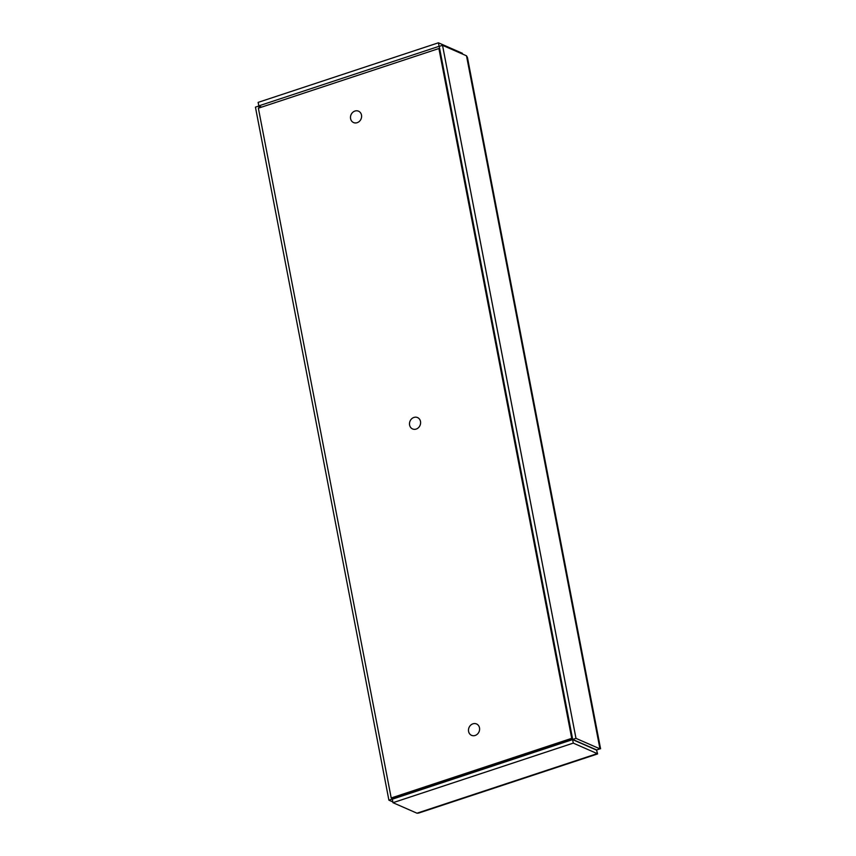 <?xml version="1.0" encoding="UTF-8"?>
<svg xmlns="http://www.w3.org/2000/svg" width="856" height="856" viewBox="0 0 856 856"><rect width="100%" height="100%" fill="white"/><g stroke="black" fill="none" stroke-linecap="round" stroke-linejoin="round"><path stroke-width="1.28" d="M572.6 739.605L573.274 743.115L392.99 802.693L392.315 799.194L572.6 739.605L596.589 750.124L597.595 753.933L596.611 750.231M599.296 749.096L596.675 749.952L572.696 739.445L439.235 46.385L442.52 45.304L466.499 55.811L467.44 57.448L600.57 748.754M438.422 42.8L258.137 102.378L258.812 105.877L439.096 46.299L438.422 42.8L462.401 53.307M261.615 107.107L258.812 105.877M261.348 107.193L258.715 106.048L255.43 107.128L388.902 800.189L392.84 801.922M391.203 797.985L571.722 738.332L438.893 48.525L258.373 108.188L391.203 797.985L392.037 798.348L392.176 799.108L388.902 800.189M258.715 106.048L259.079 107.952M392.037 798.348L392.861 798.712L572.664 739.295M392.99 802.693L416.979 813.2L418.638 813.072L597.595 753.933M573.274 743.115L597.263 753.622L416.979 813.2M572.696 739.445L575.981 738.364L442.52 45.304M575.981 738.364L599.96 748.872L466.499 55.811M420.21 424.961A6.206 5.436 -66.3 0 0 419.804 425.903M416.166 429.081A6.206 5.436 113.7 0 1 412.56 428.942A6.206 5.436 113.7 0 1 409.532 423.057A6.206 5.436 113.7 0 1 413.93 417.439A6.206 5.436 113.7 0 1 417.535 417.568A6.206 5.436 113.7 0 1 420.564 423.463A6.206 5.436 113.7 0 1 416.166 429.081M479.221 731.345A6.206 5.436 -66.3 0 0 478.804 732.287M475.166 735.465A6.206 5.436 113.7 0 1 471.56 735.336A6.206 5.436 113.7 0 1 468.532 729.44A6.206 5.436 113.7 0 1 472.929 723.823A6.206 5.436 113.7 0 1 476.535 723.962A6.206 5.436 113.7 0 1 479.563 729.847A6.206 5.436 113.7 0 1 475.166 735.465M361.211 118.577A6.206 5.436 -66.3 0 0 360.804 119.519M357.166 122.686A6.206 5.436 113.7 0 1 353.549 122.558A6.206 5.436 113.7 0 1 350.521 116.673A6.206 5.436 113.7 0 1 354.93 111.055A6.206 5.436 113.7 0 1 358.536 111.184A6.206 5.436 113.7 0 1 361.564 117.069A6.206 5.436 113.7 0 1 357.166 122.686M571.722 738.332L572.546 738.696M438.893 48.525L439.716 48.888"/></g></svg>
